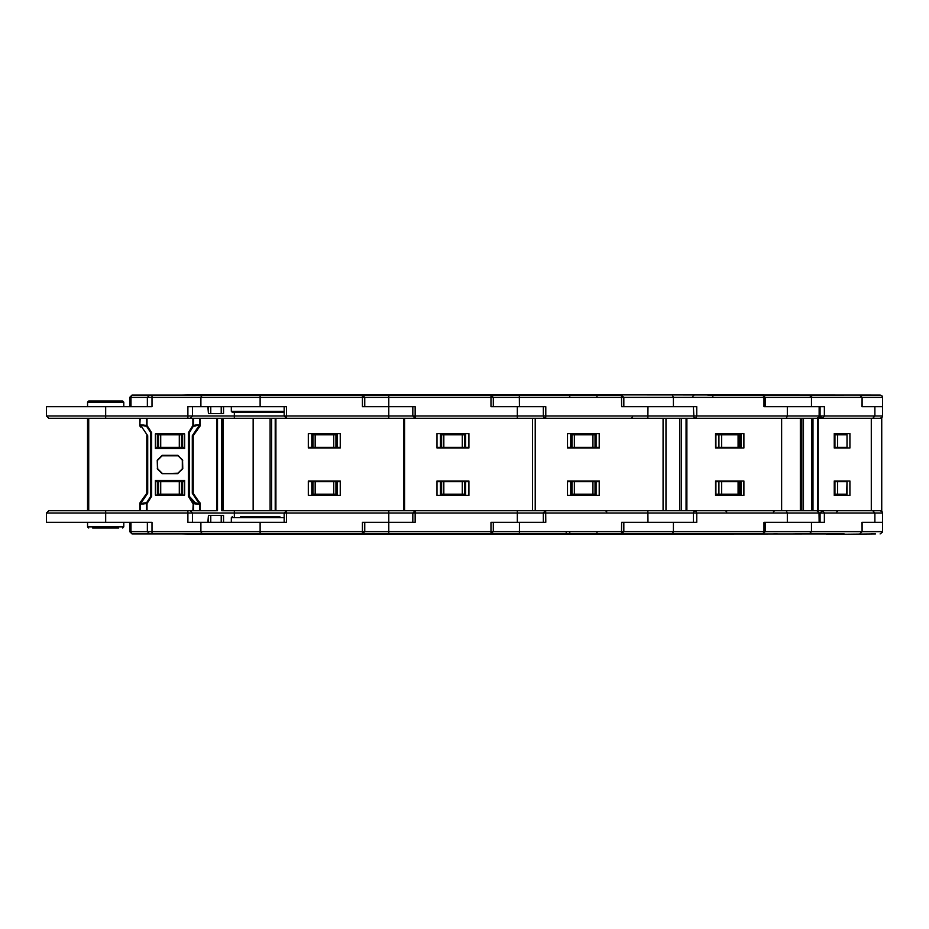 <?xml version="1.0" encoding="UTF-8"?>
<svg xmlns="http://www.w3.org/2000/svg" width="929" height="929" viewBox="0 0 929 929"><rect width="100%" height="100%" fill="white"/><g stroke="black" fill="none" stroke-linecap="round" stroke-linejoin="round"><path stroke-width="1.39" d="M491.035 533.943L491.035 531.62L493.357 531.62L491.035 533.943L519.311 533.943L388.752 533.943L388.752 531.62L364.725 531.62L362.403 533.943L388.752 533.943L362.403 533.943L362.403 531.62L364.725 531.62L364.725 522.33L412.778 522.33L412.778 513.04L693.835 513.04M308.347 495.354L308.347 481.001L340.223 481.001L340.223 495.354L308.358 495.354L308.347 481.686L311.784 481.686L311.784 494.228L337.088 494.228L337.088 495.354M279.861 516.524L240.379 516.524M337.088 494.228L337.088 481.686L311.784 481.686M187.948 510.718L187.948 513.04L192.582 513.04L192.582 522.33L260.12 522.33L260.12 531.62L362.403 531.62L362.403 522.33L388.752 522.33L388.752 513.04L412.778 513.04L415.1 510.718L415.1 522.33L388.752 522.33L388.752 531.62L491.035 531.62L491.035 522.33L543.326 522.33L543.36 512.657L545.648 510.718L545.729 522.33L519.392 522.33L519.392 531.62L765.008 531.62M264.544 522.33L284.146 522.33L284.146 513.04L388.752 513.04L388.752 510.718M208.479 522.33L208.479 515.363L207.922 522.33M129.7 522.33L129.7 531.62L132.011 533.943L152.019 533.943L152.019 531.62L200.908 531.62L201.396 533.06L203.23 533.943L260.12 533.943L207.864 534.407L844.264 533.943M208.479 515.363L223.541 515.363L223.541 522.33M207.864 395.057L132.011 395.057L152.019 395.057L152.019 397.38L200.908 397.38L201.396 395.94L203.23 395.057L362.403 395.057L207.864 394.593L880.262 395.057L882.051 395.94L882.55 397.38L882.55 415.96L882.051 417.4L880.227 418.282M324.43 395.057L326.962 395.057L324.43 395.057M331.862 395.057L312.365 394.593M284.146 412.476L232.482 412.476L231.321 411.315L284.146 411.315M187.948 418.282L187.948 415.96L192.582 415.96L192.582 406.67L260.12 406.67L260.12 397.38L765.008 397.38M264.544 406.67L284.146 406.67L284.146 415.96L286.469 415.96L286.469 406.67L260.12 406.67M208.479 406.67L208.479 413.637L223.541 413.637L223.541 406.67L223.541 413.637M208.479 413.637L207.922 406.67M308.347 433.646L308.347 447.999L340.223 447.999L340.223 433.646L308.358 433.646L308.347 447.313L311.784 447.313L311.784 434.772L337.088 434.772L337.088 433.646M337.088 434.772L337.088 447.313L311.784 447.313M362.403 395.057L388.752 395.057L388.752 406.67L362.403 406.67L362.403 395.057L364.725 397.38L364.725 406.67L412.778 406.67L412.778 415.96L415.1 415.96L415.1 406.67L388.752 406.67L388.752 418.282M222.263 510.718L275.971 510.718L275.971 418.282L222.263 418.282M275.971 510.718L404.614 510.718L404.614 418.282L275.971 418.282M436.978 495.354L436.978 481.001L468.855 481.001L468.855 495.354L436.99 495.354L436.978 481.686L440.416 481.686L440.416 494.228L465.719 494.228L465.719 495.354M465.719 494.228L465.719 481.686L440.416 481.686M388.752 395.057L568.827 395.057M455.593 395.057L462.514 395.057L455.593 395.057M464.953 395.057L453.073 395.057M460.529 395.057L336.507 394.593M436.978 433.646L436.978 447.999L468.855 447.999L468.855 433.646L436.99 433.646L436.978 447.313L440.416 447.313L440.416 434.772L465.719 434.772L465.719 433.646M465.719 434.772L465.719 447.313L440.416 447.313M519.392 406.67L493.357 406.67L493.357 397.38L491.035 395.057L491.035 406.67L543.326 406.67L543.326 415.96L545.729 415.96L545.729 406.67L519.392 406.67L519.311 395.057L621.536 395.057L621.617 406.67L693.359 406.67L693.835 415.96M404.614 510.718L535.197 510.718L535.197 418.282L404.614 418.282M698.19 534.407L621.536 533.943L621.617 522.33L693.359 522.33L693.359 513.04L820.075 513.04L822.397 510.718L824.406 513.04L882.55 513.04L882.051 511.6L880.227 510.718M570.789 495.354L570.789 494.228L596.07 494.228L596.07 495.354M596.07 494.228L596.07 481.686L570.789 481.686L570.789 494.228M816.8 510.718L819.064 512.518L819.123 522.33L764.021 522.33L764.021 531.62L762.953 533.943L519.311 533.943L519.392 531.62L493.357 531.62L493.357 522.33L519.392 522.33M593.689 394.593L569.64 395.057L596.325 395.057M596.07 434.772L596.07 447.313L570.789 447.313L570.789 434.772L596.07 434.772L596.07 433.646M534.43 510.718L665.93 510.718L665.93 418.282L534.43 418.282M738.056 494.228L739.298 494.228L739.298 481.686L715.957 481.686L715.957 494.228L738.056 494.228L738.056 481.686M621.536 533.943L623.858 531.62L623.858 522.33L673.409 522.33L673.409 531.62L672.329 533.943M621.536 395.057L623.858 397.38L623.858 406.67L673.409 406.67L673.409 397.38L672.329 395.057M721.647 447.313L715.957 447.313L715.957 434.772L739.298 434.772L739.252 447.313L721.647 447.313L721.647 434.772M811.423 406.67L765.275 406.67L765.275 397.38L762.953 395.057L764.021 397.38L764.021 406.67L819.123 406.67L819.123 415.96L822.397 418.282L824.406 415.96L824.406 406.67L811.423 406.67L811.423 397.38L862.158 397.38L861.857 406.67L882.55 406.67L874.851 406.67L874.851 415.96L882.55 415.96M686.926 510.718L686.926 418.282L681.421 418.282L681.421 510.718L686.113 510.718L686.113 418.282L665.93 418.282L665.93 510.718L800.275 510.718L800.275 418.282L815.093 418.282L811.76 418.282L811.76 510.718L800.275 510.718M801.518 418.282L803.434 418.282L803.434 510.718M801.518 510.718L816.788 510.718M762.953 533.943L765.275 531.62L862.158 531.62L861.857 522.33L882.55 522.33L882.55 513.04M837.563 481.686L846.993 481.686L846.691 494.228L837.563 494.228L837.563 481.686L834.196 481.686M834.196 494.228L837.563 494.228M765.275 531.62L765.275 522.33L811.423 522.33L811.423 531.62L809.403 533.943M861.857 522.33L882.55 522.33L882.492 532.143L880.135 533.943M842.324 395.057L734.142 395.057M707.654 395.057L842.824 395.057M834.196 434.772L846.993 434.772L846.993 447.313L834.196 447.313M777.817 510.718L781.614 510.718L781.614 418.282L777.817 418.282M818.228 510.718L818.228 418.282L881.702 418.282L881.702 510.718L811.76 510.718M818.228 418.282L813.014 418.282L813.014 510.718M842.615 533.943L834.997 533.943M795.05 533.943L826.322 533.943M826.322 534.407L875.582 533.943M843.753 395.057L826.322 395.057M877.696 418.282L867.465 418.282M877.696 510.718L867.465 510.718M219.674 418.282L221.834 418.282L219.674 418.282M91.042 510.718L48.772 510.718L105.662 510.718L91.042 510.718L105.662 510.718L105.662 513.04L187.948 513.04L187.948 522.33L200.908 522.33L200.908 531.62L260.12 531.62L260.12 533.943L362.403 533.943M149.697 533.943L152.019 533.943L149.697 533.943L147.374 531.62L131.035 531.62L132.011 533.943L207.864 533.943M118.668 528.02L92.668 528.02M182.049 533.943L207.864 534.407M182.63 494.228L182.63 481.686L158.487 481.686L158.487 494.228L182.63 494.228L182.63 495.041M105.662 522.33L105.662 513.04L46.45 513.04L46.45 522.33L152.019 522.33L152.019 531.62L147.374 531.62L147.374 522.33L132.708 522.33M221.706 510.718L221.706 418.282L216.701 418.282L216.701 510.718L192.849 510.718L193.244 502.624L192.849 503.472L188.297 496.318L188.297 432.682L189.226 432.682L193.244 426.376L192.849 425.528L193.244 426.376L199.584 424.785L199.7 425.842L199.7 418.282L48.772 418.282L105.662 418.282L91.042 418.282L105.662 418.282L105.662 415.96L46.45 415.96L46.45 406.67L152.019 406.67L152.019 397.38L131.035 397.38L132.011 395.057L129.7 397.38L131.035 397.38L131.035 406.67M182.049 395.057L207.864 394.593M182.63 447.313L158.487 447.313L158.487 434.772L182.63 434.772L182.63 447.313L184.581 447.313M105.662 400.98L122.616 400.98L123.778 402.141L87.558 402.141L88.719 400.98L105.662 400.98M88.673 418.282L87.535 418.282L87.535 510.718L88.673 510.718L88.673 418.282M193.174 493.299L192.245 493.299L192.245 435.701L193.174 435.701L193.174 493.299L199.003 501.915L198.655 502.786L199.445 502.357L199.584 504.215L198.864 503.576L198.864 502.914L200.141 503.158L200.141 510.718L207.945 510.718M192.849 510.718L140.198 510.718L140.534 502.055L139.756 503.158L139.756 510.718L139.756 503.158L141.034 502.914L140.894 501.915L141.034 503.576L146.654 502.624L147.049 503.472L140.314 504.215L140.453 502.357M199.445 426.643L199.584 425.888L198.864 426.086L198.992 427.061L198.864 425.424M141.034 425.424L140.453 426.643L140.314 424.785L146.654 426.376L147.049 425.528L140.314 424.785M199.7 418.282L221.834 418.282L221.834 510.718M141.243 426.214L140.534 426.945L140.198 425.842L141.243 426.214L147.653 435.701L146.724 435.701L146.724 493.299L147.653 493.299L141.243 502.786M234.294 510.718L234.294 513.04L284.146 513.04L286.469 510.718L286.469 522.33L260.12 522.33M284.146 517.685L231.321 517.685L232.482 516.524M105.662 406.67L105.662 415.96L187.948 415.96L187.948 406.67L200.908 406.67L200.908 397.38L260.12 397.38L260.12 395.057M190.271 418.282L192.582 415.96L284.146 415.96L286.469 418.282L286.469 415.96L412.778 415.96L415.1 418.282L415.1 415.96L517.383 415.96L517.383 418.282M517.383 522.33L517.383 510.718M517.383 406.67L517.383 415.96L543.326 415.96L543.953 417.551L545.648 418.282L545.729 415.96L693.359 415.96L694.242 417.795L695.682 418.282L696.75 415.96L696.75 406.67L673.409 406.67M787.374 406.67L787.374 415.96L693.359 415.96M786.294 418.282L787.374 415.96L819.123 415.96L818.623 417.4L816.8 418.282M811.423 522.33L824.406 522.33L824.406 513.04L820.075 513.04L820.075 522.33L820.075 513.04L822.397 510.718M765.275 397.38L811.423 397.38L809.403 395.057L795.05 395.057M872.83 418.282L874.851 415.96L820.075 415.96L822.397 418.282M820.377 417.121L818.809 417.121M861.857 531.62L859.836 533.943L862.158 531.62L882.55 531.62M862.158 406.67L862.158 397.38L882.55 397.38M190.271 510.718L192.582 513.04L234.294 513.04L234.294 516.524M234.294 418.282L234.294 412.476M129.7 531.62L131.035 531.62L131.035 522.33M123.778 522.33L123.778 526.859L87.558 526.859L88.719 528.02M182.723 468.797L182.49 460.203L182.723 468.797L177.845 473.209L182.258 468.797L182.258 460.203L182.258 468.797M177.845 473.674L162.052 473.674L177.845 473.209M151.601 496.318L150.672 496.318L150.672 432.682L151.601 432.682L151.601 496.318L147.049 503.472L147.049 510.718M188.297 496.318L189.226 496.318L196.774 504.215L193.429 503.472L193.429 510.718M182.723 460.203L177.845 455.326L162.052 455.326L157.407 460.203L157.64 468.797L157.175 460.203L157.407 468.797L162.052 473.442L177.845 473.442L182.49 468.797M207.945 418.282L216.701 418.282L200.141 418.282L200.141 425.842L193.174 435.701M140.534 426.945L139.756 425.842L140.198 418.282L146.468 418.282L146.654 426.376L150.672 432.682M177.845 455.326L182.258 460.203M182.49 460.203L177.845 455.558L162.052 455.791L177.845 455.791M673.409 522.33L696.75 522.33L696.75 513.04L695.682 510.718L693.824 511.635L693.359 513.04M606.73 511.879L605.569 510.718M862.158 397.38L859.836 395.057L880.135 395.057M596.941 532.84L598.067 533.943M566.388 532.84L565.227 533.943M569.802 532.84L568.653 533.943M569.802 396.16L568.653 395.057M596.941 396.16L598.067 395.057M712.903 396.16L711.742 395.057M692.941 396.16L694.091 395.057M811.656 396.16L810.506 395.057M231.321 522.33L231.321 517.685M311.784 495.354L311.784 494.228M337.088 481.686L340.223 481.686M205.797 533.943L203.23 533.943M210.395 395.057L203.23 395.057M321.91 395.057L314.989 395.057L321.91 395.057M333.883 395.057L338.957 395.057M231.321 406.67L231.321 411.315M337.088 447.313L340.223 447.313M311.784 433.646L311.784 434.772M312.771 481.686L312.771 481.001L310.286 481.001L310.286 481.686M338.284 481.686L338.284 481.001M312.771 447.313L312.771 447.999L310.286 447.999L310.286 447.313M338.284 447.313L338.284 447.999M440.416 495.354L440.416 494.228M465.719 481.686L468.855 481.686M450.542 395.057L443.621 395.057M462.514 395.057L467.589 395.057M465.719 447.313L468.855 447.313M440.416 433.646L440.416 434.772M441.403 481.686L441.403 481.001L438.918 481.001L438.918 481.686M466.927 481.686L466.927 481.001M441.403 447.313L441.403 447.999L438.918 447.999L438.918 447.313M466.927 447.313L466.927 447.999M567.549 481.686L570.789 481.686M596.07 481.686L599.217 481.686M491.035 395.057L519.311 395.057M596.975 395.057L597.846 395.057M595.35 395.057L573.483 395.057M567.549 447.313L570.789 447.313M596.07 447.313L599.217 447.313M570.789 433.646L570.789 434.772M567.549 481.001L599.414 481.001L599.414 495.354L567.549 495.354L567.549 481.001M567.549 447.999L599.414 447.999L599.414 433.646L567.549 433.646L567.549 447.999M599.217 481.001L599.217 495.354M599.217 447.999L599.217 433.646M570.139 481.686L570.139 481.001L569.059 481.686M597.057 481.686L597.057 481.001M570.139 447.313L570.139 447.999L569.059 447.313M597.057 447.313L597.057 447.999M596.987 447.999L596.987 447.313M596.987 481.001L596.987 481.686M594.351 481.001L594.351 481.686M594.548 481.001L594.548 481.686M595.315 481.001L595.315 481.686M595.245 481.686L595.245 481.001M594.351 447.999L594.351 447.313M595.315 447.999L595.315 447.313M595.245 447.313L595.245 447.999M594.548 447.999L594.548 447.313M738.358 494.228L738.358 495.354M715.957 495.354L715.957 494.228M592.365 395.057L595.535 395.057M715.957 433.646L715.957 434.772M738.358 434.772L738.358 433.646M715.597 481.001L743.839 481.001L743.839 495.354L715.597 495.354L715.597 481.001M686.926 418.282L800.275 418.282M715.597 447.999L743.839 447.999L743.839 433.646L715.597 433.646L715.597 447.999M741.203 481.001L741.203 495.354M741.203 447.999L741.203 433.646M740.053 481.001L740.053 495.354M736.314 481.686L736.314 481.001M736.314 447.313L736.314 447.999M735.362 447.999L735.362 447.313M735.362 481.001L735.362 481.686M740.053 447.999L740.053 433.646M843.311 494.228L843.311 495.354M843.892 395.057L828.296 395.057M827.46 395.057L819.25 395.057M861.857 406.67L874.851 406.67M843.311 434.772L843.311 433.646M834.196 481.001L849.907 481.001L849.907 495.354L834.196 495.354L834.196 481.001M834.196 447.999L849.907 447.999L849.907 433.646L834.196 433.646L834.196 447.999M835.426 447.999L835.426 447.313M835.426 481.001L835.426 481.686M844.96 481.001L844.96 481.686M844.96 494.228L844.96 495.354M844.96 447.999L844.96 447.313M844.96 434.772L844.96 433.646M840.141 481.001L840.141 481.686M838.063 481.686L838.063 481.001M838.063 447.313L838.063 447.999M836.274 447.999L836.274 447.313M836.274 481.001L836.274 481.686M840.141 447.999L840.141 447.313M773.648 533.943L777.422 533.943M873.608 533.943L870.926 533.943M873.608 395.057L870.926 395.057M834.834 481.686L834.834 481.001M834.834 447.999L834.834 447.313M722.518 481.001L722.518 481.686M727.21 481.001L727.21 481.686M730.519 481.001L730.519 481.686M722.518 447.999L722.518 447.313M727.21 447.999L727.21 447.313M730.519 447.999L730.519 447.313M582.413 395.057L591.738 395.057M592.284 395.057L593.039 395.057M579.115 481.686L579.115 481.001M579.115 447.999L579.115 447.313M574.807 481.686L574.807 481.001M574.807 447.999L574.807 447.313M441.844 481.686L441.844 481.001M450.437 447.313L450.437 447.999M450.437 481.001L450.437 481.686M446.489 447.313L446.489 447.999M446.489 481.001L446.489 481.686M441.844 447.313L441.844 447.999M313.212 481.686L313.212 481.001M321.806 447.313L321.806 447.999M321.806 481.001L321.806 481.686M317.857 447.313L317.857 447.999M317.857 481.001L317.857 481.686M313.212 447.313L313.212 447.999M46.45 513.04L48.772 510.718M87.558 522.33L87.558 526.859M105.662 510.718L146.468 510.718L146.654 502.624L150.672 496.318M158.487 494.228L157.338 494.228L157.338 495.041M182.63 481.686L184.581 481.686M155.317 481.686L158.487 481.686M157.013 533.943L156.316 533.943M157.338 481.686L157.338 494.228M46.45 415.96L48.772 418.282M149.697 395.057L147.374 397.38L147.374 406.67L132.708 406.67M157.013 395.057L156.316 395.057M155.317 447.313L158.487 447.313M158.487 434.772L157.338 434.772L157.338 433.959M182.63 434.772L182.63 433.959M87.558 406.67L87.558 402.141M123.778 406.67L123.778 402.141M157.338 447.313L157.338 434.772M184.128 481.001L156.13 481.001M184.128 447.999L156.13 447.999M184.128 448.591L184.128 447.313M184.128 480.409L184.128 481.686M156.13 448.591L156.13 447.313M156.13 480.409L156.13 481.686M199.445 502.357L199.7 510.718M199.363 502.055L200.141 503.158M189.226 496.318L189.226 432.682L189.226 496.318L193.244 502.624L198.864 503.576M140.534 502.055L146.724 493.299M142.114 503.286L143.705 503.286L143.124 504.215M141.034 503.576L140.314 504.215M143.705 503.286L146.654 502.624M184.581 495.041L184.581 480.409L155.317 480.409L155.317 495.041L184.581 495.041M143.124 424.785L143.705 425.714L142.114 425.714M184.581 448.591L155.317 448.591L155.317 433.959L184.581 433.959L184.581 448.591M193.244 426.376L196.193 425.714L196.774 424.785L193.429 425.528L193.429 418.282M143.705 425.714L146.654 426.376M139.756 425.842L139.756 418.282M312.934 481.686L312.934 494.228M333.697 481.686L333.697 494.228M315.175 494.228L315.175 481.686M210.767 522.33L210.767 515.363M221.218 515.363L221.218 522.33M335.926 494.228L335.926 481.686M221.218 413.637L221.218 406.67M210.767 406.67L210.767 413.637M312.934 447.313L312.934 434.772M315.175 434.772L315.175 447.313M333.697 447.313L333.697 434.772M335.926 434.772L335.926 447.313M403.929 510.718L403.929 418.282M223.192 510.718L223.192 418.282M253.211 510.718L253.211 418.282M270.095 510.718L270.095 418.282M271.616 510.718L271.616 418.282M275.216 510.718L275.216 418.282M441.577 481.686L441.577 494.228M462.328 481.686L462.328 494.228M443.807 494.228L443.807 481.686M464.57 494.228L464.57 481.686M441.577 447.313L441.577 434.772M443.807 434.772L443.807 447.313M462.328 447.313L462.328 434.772M464.57 434.772L464.57 447.313M532.561 510.718L532.561 418.282M647.954 522.33L647.873 510.718M572.078 481.686L572.078 494.228M592.888 481.686L592.888 494.228M574.377 494.228L574.377 481.686M595.059 494.228L595.059 481.686M647.954 406.67L647.873 418.282M572.078 447.313L572.078 434.772M574.377 434.772L574.377 447.313M592.888 447.313L592.888 434.772M595.059 434.772L595.059 447.313M663.074 510.718L663.074 418.282M787.374 522.33L787.374 513.04L786.294 510.718M718.883 481.686L718.883 494.228M721.647 494.228L721.647 481.686M738.485 494.228L738.485 495.354L738.485 494.228M718.883 447.313L718.883 434.772M738.056 447.313L738.056 434.772M738.485 434.772L738.485 433.646L738.485 434.772M679.807 510.718L679.807 418.282M874.851 522.33L874.851 513.04L872.83 510.718M834.974 481.686L834.974 494.228M859.836 395.057L861.857 397.38M820.075 415.96L820.075 406.67L820.075 415.96M834.974 447.313L834.974 434.772M837.563 434.772L837.563 447.313M817.601 510.718L817.601 418.282M734.7 447.313L734.7 447.999M734.7 481.001L734.7 481.686M734.351 481.686L734.351 481.001M734.351 447.999L734.351 447.313M732.4 447.313L732.4 447.999M732.4 481.001L732.4 481.686M732.052 481.686L732.052 481.001M732.052 447.999L732.052 447.313M871.251 510.718L871.251 418.282M720.335 447.313L720.335 447.999M720.335 481.001L720.335 481.686M716.816 481.686L716.816 481.001M716.816 447.999L716.816 447.313M579.046 481.686L579.046 481.001M579.046 447.999L579.046 447.313M578.825 481.686L578.825 481.001L578.825 481.686M578.825 447.999L578.825 447.313L578.825 447.999M578.755 447.313L578.755 447.999M578.755 481.001L578.755 481.686M577.826 481.686L577.826 481.001M577.826 447.999L577.826 447.313M574.784 447.313L574.784 447.999M574.784 481.001L574.784 481.686M573.843 481.686L573.843 481.001M573.843 447.999L573.843 447.313M449.508 481.686L449.508 481.001M449.508 447.999L449.508 447.313M445.56 481.686L445.56 481.001M445.56 447.999L445.56 447.313M320.877 481.686L320.877 481.001M320.877 447.999L320.877 447.313M316.928 481.686L316.928 481.001M316.928 447.999L316.928 447.313M181.48 494.228L181.48 481.686M160.729 494.228L160.729 481.686M179.239 481.686L179.239 494.228M181.48 434.772L181.48 447.313M179.239 447.313L179.239 434.772M160.729 434.772L160.729 447.313M217.456 510.718L217.456 418.282M199.584 504.215L196.774 504.215M198.655 502.786L192.245 493.299M157.64 468.797L162.052 473.209M162.052 473.674L157.175 468.797M147.653 435.701L147.653 493.299M157.64 460.203L162.052 455.791M198.655 426.214L192.245 435.701M162.052 455.326L157.175 460.203M192.849 418.282L192.849 425.528L188.297 432.682M151.601 432.682L147.049 425.528L147.049 418.282M199.584 424.785L196.774 424.785M574.285 418.282L579.278 418.282M632.475 417.121L631.314 418.282M739.298 481.686L739.298 494.228M773.369 511.879L774.531 510.718M739.298 447.313L739.298 434.772M801.855 510.718L801.855 418.282M846.993 481.686L846.993 494.228M862.158 522.33L862.158 531.62M836.797 511.879L837.958 510.718M846.993 447.313L846.993 434.772M881.702 510.718L881.702 418.282M734.224 447.313L734.224 447.999M734.224 481.001L734.224 481.686M731.936 447.313L731.936 447.999M731.936 481.001L731.936 481.686M828.563 395.057L813.641 395.057M726.745 511.879L725.584 510.718M720.149 481.686L720.149 481.001M720.149 447.999L720.149 447.313M123.778 526.859L122.616 528.02M129.7 406.67L129.7 397.38"/></g></svg>
